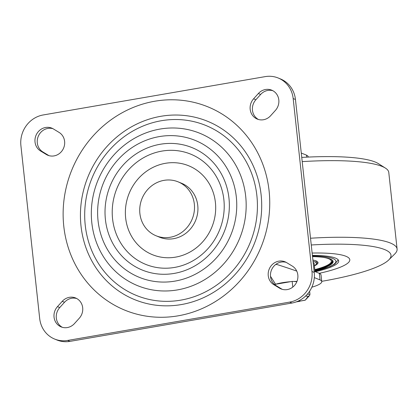 <?xml version="1.0" encoding="UTF-8"?>
<svg xmlns="http://www.w3.org/2000/svg" width="418" height="418" viewBox="0 0 418 418"><rect width="100%" height="100%" fill="white"/><g stroke="black" fill="none" stroke-linecap="round" stroke-linejoin="round"><path stroke-width="0.63" d="M321.729 281.33A105.305 19.474 173.8 0 0 322.022 281.277A105.305 19.474 173.8 0 0 388.782 259.907L394.728 254.003A112.029 20.717 173.8 0 0 397.1 249.044A112.029 20.717 173.8 0 0 310.527 238.229M388.782 259.907A105.305 19.474 173.8 0 0 311.258 244.979M397.1 249.044L388.777 172.425A112.029 20.717 173.8 0 0 385.396 168.088A112.029 20.717 173.8 0 0 302.204 161.614M385.396 168.088L378.321 163.6A105.305 19.474 173.8 0 0 301.744 157.419M319.242 273.315A63.855 11.809 173.8 0 0 349.803 259.719A63.855 11.809 173.8 0 0 312.136 253.057A63.855 11.809 173.8 0 1 349.803 259.719L349.803 259.719A63.855 11.809 173.8 0 1 319.242 273.315M315.308 271.726A52.652 9.734 173.8 0 0 338.669 260.926A52.652 9.734 173.8 0 0 312.387 255.388M313.025 261.224A30.248 5.591 -6.2 0 1 316.395 263.345A30.248 5.591 -6.2 0 1 314.393 265.691M312.523 256.615A47.051 8.7 -6.2 0 1 333.099 261.532A47.051 8.7 -6.2 0 1 314.921 270.54M314.414 265.858A31.93 5.904 173.8 0 0 318.004 262.619A31.93 5.904 173.8 0 0 312.894 260.043M316.389 263.606A31.93 5.904 173.8 0 0 317.805 262.086M314.817 269.605A45.369 8.391 173.8 0 0 331.37 261.166A45.369 8.391 173.8 0 0 323.673 257.425M331.37 261.166L331.307 260.618A45.369 8.391 173.8 0 0 329.985 258.888M314.848 269.861A46.492 8.595 173.8 0 0 332.482 261.046A46.492 8.595 173.8 0 0 331.761 259.766M328.861 264.375A46.492 8.595 173.8 0 0 332.43 260.775M314.858 269.991A47.051 8.7 173.8 0 0 333.047 261.26M316.395 263.345L316.212 261.705A30.248 5.591 173.8 0 0 315.543 260.701M308.228 157.079L308.202 156.818A33.607 6.213 173.8 0 0 306.483 155.141L306.702 157.147M311.844 287.197A33.607 6.213 173.8 0 0 321.755 281.591A33.607 6.213 173.8 0 0 320.036 279.914L319.326 273.346A1631.48 301.676 173.8 0 0 314.111 271.256M321.755 281.591L321.04 275.023A33.607 6.213 173.8 0 0 319.326 273.346M306.483 155.141A1631.48 301.676 173.8 0 0 301.268 153.045M290.588 281.68A17.927 3.313 173.8 0 0 275.566 284.235L270.493 276.288M320.036 279.914A1631.48 301.676 173.8 0 0 314.315 277.62M296.749 271.094A1631.48 301.676 173.8 0 0 276.627 264.416L275.551 264.604M276.11 264.186L276.627 264.416M59.074 132.401A12.77 11.882 112.3 0 1 63.28 148.798A12.77 11.882 112.3 0 1 47.819 155.245A12.77 11.882 112.3 0 1 46.273 154.467L40.562 150.992A12.77 11.882 112.3 0 1 36.356 134.596A12.77 11.882 112.3 0 1 51.816 128.148A12.77 11.882 112.3 0 1 53.363 128.927L59.074 132.401M48.984 155.653A12.77 11.882 112.3 0 1 48.551 155.402L42.84 151.927A12.77 11.882 112.3 0 1 38.352 136.132A12.77 11.882 112.3 0 1 52.929 128.681M258.428 119.48A12.77 11.882 112.3 0 1 255.879 99.745L260.639 94.463A12.77 11.882 112.3 0 1 272.839 90.701M270.629 115.718A12.77 11.882 112.3 0 1 257.263 119.078A12.77 11.882 112.3 0 1 253.601 98.81L258.361 93.527A12.77 11.882 112.3 0 1 271.726 90.168A12.77 11.882 112.3 0 1 275.389 110.436L270.629 115.718M279.501 288.133A12.77 11.882 -67.7 0 0 281.048 288.916A12.77 11.882 -67.7 0 0 296.508 282.469A12.77 11.882 -67.7 0 0 292.297 266.073L286.586 262.598A12.77 11.882 -67.7 0 0 285.039 261.814A12.77 11.882 -67.7 0 0 269.579 268.267A12.77 11.882 -67.7 0 0 273.79 284.663L279.501 288.133L281.779 289.073A12.77 11.882 -67.7 0 0 282.213 289.319M286.152 262.347A12.77 11.882 -67.7 0 0 271.58 269.803A12.77 11.882 -67.7 0 0 276.068 285.599L281.779 289.073M79.263 318.255A12.77 11.882 -67.7 0 0 75.601 297.987A12.77 11.882 -67.7 0 0 62.23 301.347L57.47 306.629A12.77 11.882 -67.7 0 0 61.132 326.897A12.77 11.882 -67.7 0 0 74.503 323.537L79.263 318.255M76.713 298.52A12.77 11.882 -67.7 0 0 64.508 302.282L59.748 307.564A12.77 11.882 -67.7 0 0 62.298 327.299M269.087 190.801A109.819 102.175 -67.7 0 0 105.007 124.48A109.819 102.175 -67.7 0 0 125.196 310.313A109.819 102.175 -67.7 0 0 269.087 190.801M261.125 194.882A96.344 89.64 -67.7 0 0 117.176 136.696A96.344 89.64 -67.7 0 0 134.889 299.732A96.344 89.64 -67.7 0 0 261.125 194.882M85.241 225.255A91.814 85.424 -67.7 0 0 222.413 280.708A91.814 85.424 -67.7 0 0 205.536 125.343A91.814 85.424 -67.7 0 0 85.241 225.255M98.063 220.782A73.949 68.803 -67.7 0 0 208.551 265.446A73.949 68.803 -67.7 0 0 194.955 140.307A73.949 68.803 -67.7 0 0 98.063 220.782M105.414 219.513A66.086 61.488 -67.7 0 0 204.151 259.426A66.086 61.488 -67.7 0 0 192.003 147.596A66.086 61.488 -67.7 0 0 105.414 219.513M112.573 218.88A59.534 55.39 -67.7 0 0 201.518 254.834A59.534 55.39 -67.7 0 0 190.577 154.09A59.534 55.39 -67.7 0 0 112.573 218.88M125.651 217.966A48.013 44.669 -67.7 0 0 197.385 246.965A48.013 44.669 -67.7 0 0 188.56 165.721A48.013 44.669 -67.7 0 0 125.651 217.966M178.183 181.872L181.6 183.272A29.129 27.102 112.3 0 1 197.761 205.515A29.129 27.102 112.3 0 1 186.768 232.56A29.129 27.102 112.3 0 1 159.462 237.158L156.045 235.757A29.129 27.102 -67.7 0 0 183.345 231.154A29.129 27.102 -67.7 0 0 194.339 204.109A29.129 27.102 -67.7 0 0 178.183 181.872A29.129 27.102 -67.7 0 0 142.047 198.513A29.129 27.102 -67.7 0 0 156.045 235.757M278.257 78.025L280.535 78.96A26.888 25.017 -67.7 0 1 295.453 99.489L293.175 98.554A26.888 25.017 -67.7 0 0 278.257 78.025A26.888 25.017 -67.7 0 0 265.19 76.625L43.179 114.966A26.888 25.017 -67.7 0 0 20.9 145.574L39.689 318.511A26.888 25.017 112.3 0 0 54.601 339.04L56.879 339.975A26.888 25.017 112.3 0 0 69.952 341.375L67.674 340.44A26.888 25.017 112.3 0 1 54.601 339.04M293.175 98.554L311.959 271.486A26.888 25.017 112.3 0 1 289.679 302.099L67.674 340.44M295.453 99.489L314.237 272.426A26.888 25.017 112.3 0 1 291.957 303.034L69.952 341.375M313.15 262.405A28.006 5.178 -6.2 0 1 314.164 263.591L315.036 271.622M296.979 281.398A17.927 3.313 173.8 0 0 293.635 281.481M296.874 281.654L292.166 281.403L274.511 284.454M292.166 281.403L292.788 287.088M309.628 291.215L309.963 294.309L307.382 294.173M298.321 301.033L299.722 301.43L299.601 300.333M299.502 300.448L299.596 301.321L295.829 301.974M296.602 301.759L298.687 301.477L297.663 301.331M295.056 302.292L294.136 302.554M291.44 303.123L290.729 303.243M305.521 296.116L308.327 296.263L305.187 300.218L309.539 295.583L309.963 294.309M308.327 296.263L309.539 295.583M312.455 255.994A49.852 9.217 -6.2 0 1 314.989 271.172M48.551 155.402L46.273 154.467M42.84 151.927L40.562 150.992M255.879 99.745L253.601 98.81M260.639 94.463L258.361 93.527M276.068 285.599L273.79 284.663M64.508 302.282L62.23 301.347M59.748 307.564L57.47 306.629M91.814 222.773A82.304 76.578 -67.7 0 0 214.784 272.479A82.304 76.578 -67.7 0 0 199.652 133.201A82.304 76.578 -67.7 0 0 91.814 222.773M291.957 303.034L289.679 302.099M314.237 272.426L311.959 271.486M299.34 301.216L299.267 300.573M304.9 300.234L299.69 301.138M338.235 259.897L334.724 264.129L330.037 266.59L314.994 271.24M305.187 300.218L299.69 301.169"/></g></svg>
